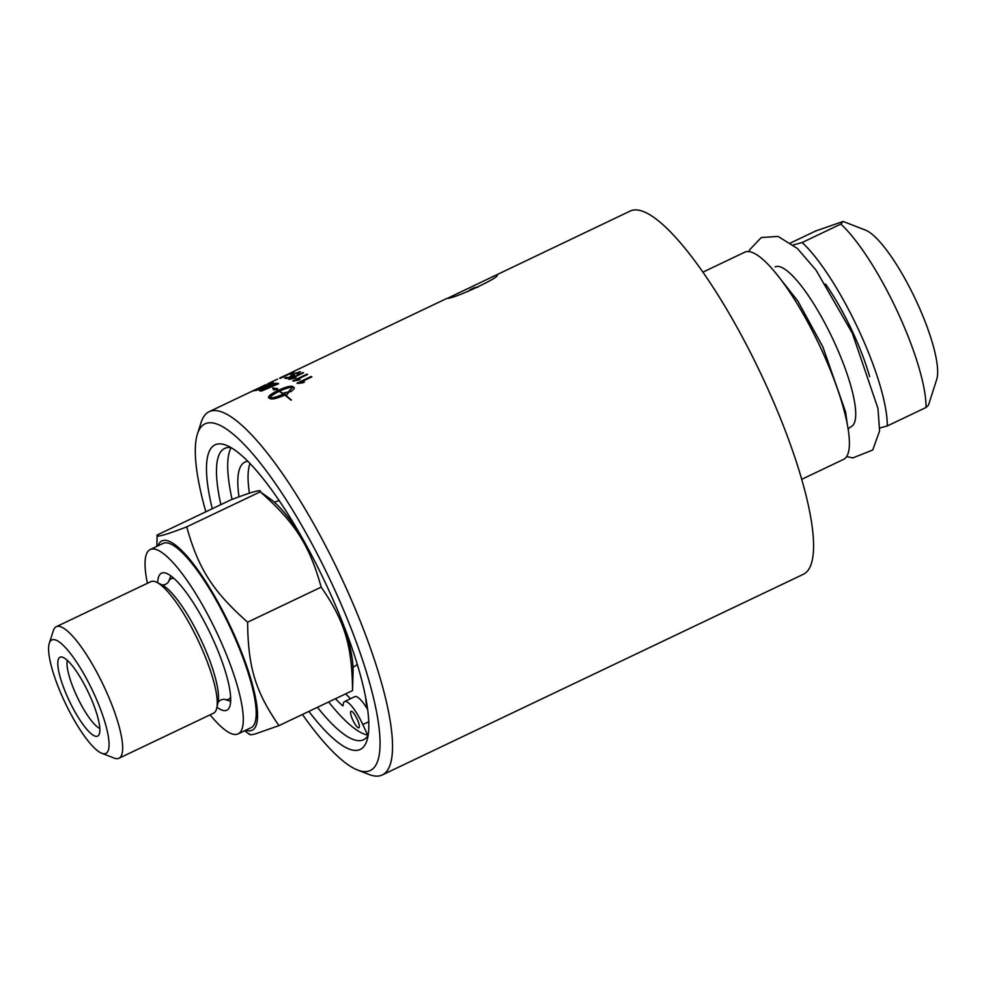 <?xml version="1.0" encoding="UTF-8"?>
<svg xmlns="http://www.w3.org/2000/svg" width="986" height="986" viewBox="0 0 986 986"><rect width="100%" height="100%" fill="white"/><g stroke="black" fill="none" stroke-linecap="round" stroke-linejoin="round"><path stroke-width="1.48" d="M775.119 266.898A88.432 21.088 64.5 0 1 833.799 341.057A88.432 21.088 64.5 0 1 851.214 426.568L848.083 428.885M335.474 698.717A140.32 33.45 -115.5 0 0 342.302 705.471A4.203 0.998 -115.5 0 0 343.005 705.766A4.203 0.998 -115.5 0 0 343.214 705.212A27.448 6.545 64.5 0 1 344.607 701.539A27.448 6.545 64.5 0 1 362.823 724.562L367.704 735.088A161.371 38.466 -115.5 0 0 368.16 735.174M247.856 461.288A140.32 33.45 -115.5 0 0 244.947 462.064A140.32 33.45 -115.5 0 0 239.006 496.845M250.013 463.494A140.32 33.45 -115.5 0 0 249.433 493.197M345.716 693.836A140.32 33.45 -115.5 0 0 350.535 698.717M367.458 708.305A27.448 6.545 64.5 0 1 365.843 698.569M352.84 720.137A9.108 2.169 64.5 0 1 351.041 711.325A9.108 2.169 64.5 0 1 356.932 718.621A9.108 2.169 64.5 0 1 358.892 727.779A9.108 2.169 64.5 0 1 352.84 720.137M344.607 701.539L354.849 696.658A27.448 6.545 64.5 0 1 367.593 709.353M231.168 447.706A161.371 38.466 -115.5 0 0 232.104 499.421M328.646 701.97A161.371 38.466 -115.5 0 0 367.704 735.088M157.674 582.763A75.897 18.093 64.5 0 1 161.519 573.186A75.897 18.093 64.5 0 1 211.867 636.833A75.897 18.093 64.5 0 1 226.817 710.228A75.897 18.093 64.5 0 1 216.969 707.184M170.627 575.688A75.897 18.093 -115.5 0 0 170.578 576.502M229.96 701.108A75.897 18.093 -115.5 0 0 230.613 701.576M210.104 714.825A102.125 24.342 -115.5 0 0 238.094 733.892A102.125 24.342 -115.5 0 0 217.98 635.157A102.125 24.342 -115.5 0 0 150.229 549.522A102.125 24.342 -115.5 0 0 147.419 583.281M150.229 549.522L163.134 543.372A102.125 24.342 64.5 0 1 230.884 629.006A102.125 24.342 64.5 0 1 250.999 727.742L238.094 733.892M245.859 730.195A104.873 25.007 -115.5 0 0 251.196 730.614A104.873 25.007 -115.5 0 0 231.537 628.834A104.873 25.007 -115.5 0 0 162.949 540.513A104.873 25.007 -115.5 0 0 157.994 545.825M49.3 643.266L53.38 630.559A72.853 17.366 64.5 0 1 56.264 626.714A72.853 17.366 64.5 0 1 56.954 626.455A72.853 17.366 64.5 0 1 103.949 686.416A72.853 17.366 64.5 0 1 118.949 758.259A72.853 17.366 64.5 0 1 118.258 758.517A72.853 17.366 64.5 0 1 114.142 758.086L101.718 753.242A62.845 14.975 -115.5 0 0 105.255 753.624A62.845 14.975 -115.5 0 0 93.485 692.64A62.845 14.975 -115.5 0 0 52.394 639.729A62.845 14.975 -115.5 0 0 49.3 643.266A62.845 14.975 -115.5 0 0 65.298 703.117A62.845 14.975 -115.5 0 0 101.718 753.242M156.836 546.38L157.181 534.991C155.455 537.801 165.303 535.09 186.711 526.869C198.432 568.823 212.754 591.255 247.622 622.191C248.041 667.251 255.411 691.593 278.976 725.634L255.62 733.794C251.073 735.075 249.014 735.063 249.446 733.769M344.952 628.674A104.873 25.007 64.5 0 1 353.087 671.133L352.544 690.582C352.113 645.51 344.743 621.18 321.177 587.126C309.456 545.172 295.134 522.74 260.279 491.804L271.409 499.742A104.873 25.007 64.5 0 1 299.263 532.797M186.711 526.869L260.279 491.804C262.005 489.007 252.157 491.718 230.736 499.939L157.181 534.991M278.976 725.634L352.544 690.582M247.622 622.191L321.177 587.126M68.638 699.481A43.704 10.415 64.5 0 1 61.551 656.984A43.704 10.415 64.5 0 1 89.023 693.873A43.704 10.415 64.5 0 1 98.773 735.088A43.704 10.415 64.5 0 1 68.638 699.481M67.356 660.373A39.095 9.318 -115.5 0 0 76.686 695.857A39.095 9.318 -115.5 0 0 99.796 728.444M118.949 758.259L213.543 713.186A72.853 17.366 -115.5 0 0 216.76 708.121A72.853 17.366 -115.5 0 0 197.878 639.939A72.853 17.366 -115.5 0 0 156.823 582.332A72.853 17.366 -115.5 0 0 151.548 581.383A72.853 17.366 -115.5 0 0 150.858 581.641L56.264 626.714M274.515 502.33L276.29 501.48A91.267 21.754 64.5 0 1 277.165 501.159A91.267 21.754 64.5 0 1 279.445 500.974M357.178 664.12A91.267 21.754 64.5 0 1 354.812 666.253L353.037 667.103M702.932 272.124L744.8 252.182A114.77 27.361 64.5 0 1 745.897 251.775A114.77 27.361 64.5 0 1 819.908 346.209A114.77 27.361 64.5 0 1 843.548 459.39L801.68 479.344M492.692 276.573L495.785 275.291C506.447 274.17 455.088 298.647 447.397 298.351L630.19 211.053A201.206 47.969 64.5 0 1 632.1 210.338A201.206 47.969 64.5 0 1 761.87 375.9A201.206 47.969 64.5 0 1 803.294 574.32L382.272 774.947A201.206 47.969 -115.5 0 0 340.836 576.539A201.206 47.969 -115.5 0 0 211.066 410.977A201.206 47.969 -115.5 0 0 209.155 411.68A201.206 47.969 -115.5 0 0 201.181 422.304L197.434 433.976A191.999 45.775 64.5 0 1 206.875 423.154A191.999 45.775 64.5 0 1 340.478 602.754A191.999 45.775 64.5 0 1 357.573 770.017A191.999 45.775 64.5 0 1 302.406 714.468M790.71 242.889L815.595 231.032L843.141 221.443L840.848 224.081L802.136 242.531L793.36 244.947M879.734 428.035L887.277 425.952L926.002 407.514L928.442 405.221L936.7 379.499A85.326 20.336 -115.5 0 0 914.971 298.216A85.326 20.336 -115.5 0 0 865.535 230.145L843.141 221.443M802.136 242.531A114.77 27.361 64.5 0 1 858.855 330.347A114.77 27.361 64.5 0 1 887.277 425.952M840.848 224.081A114.77 27.361 64.5 0 1 897.568 311.896A114.77 27.361 64.5 0 1 926.002 407.514M825.541 284.054A88.432 21.088 64.5 0 1 869.64 376.59M308.828 711.411A168.729 40.229 -115.5 0 0 366.928 740.572A168.729 40.229 -115.5 0 0 323.963 579.854A168.729 40.229 -115.5 0 0 226.201 445.253A168.729 40.229 -115.5 0 0 216.661 444.255A168.729 40.229 -115.5 0 0 212.249 508.751M368.135 735.309A161.371 38.466 64.5 0 1 363.514 739.759A161.371 38.466 64.5 0 1 361.985 740.326A161.371 38.466 64.5 0 1 317.443 707.307M220.864 504.647A161.371 38.466 64.5 0 1 224.685 448.42A161.371 38.466 64.5 0 1 226.213 447.841A161.371 38.466 64.5 0 1 231.044 447.632M205.84 511.808A191.999 45.775 64.5 0 1 197.434 433.976M357.573 770.017L368.986 774.466A201.206 47.969 -115.5 0 0 380.349 775.662A201.206 47.969 -115.5 0 0 382.272 774.947M495.785 275.291L496.673 275.304M262.633 390.062A4804.199 4715.816 -34.6 0 1 275.981 384.343A201.206 47.969 -115.5 0 0 275.119 384.121L264.803 387.436L261.697 389.864A201.206 47.969 64.5 0 1 262.633 390.062L262.72 390.271A4809.24 4720.709 -34.7 0 1 276.068 384.552L275.981 384.343M261.167 389.618L261.783 390.074A200.971 47.907 64.5 0 1 262.72 390.271M279.137 391.368C273.479 394.141 270.386 396.372 269.856 398.036C272.949 398.036 277.411 396.717 283.265 394.067A201.206 47.969 -115.5 0 0 279.137 391.368M290.13 373.102L292.139 372.178M291.992 372.277L279.691 378.069M282.822 376.59L284.707 375.703M292.127 373.435A201.206 47.969 64.5 0 1 293.742 373.484L292.004 374.323A201.206 47.969 -115.5 0 0 290.377 374.261L292.213 373.645A200.971 47.907 64.5 0 1 293.372 373.669M288.824 379.29L302.998 372.535A201.206 47.969 64.5 0 1 303.602 372.745L292.559 377.995L295.886 377.478L294.21 378.267L289.218 379.413A201.206 47.969 -115.5 0 0 288.824 379.29M297.02 383.197L311.194 376.442A201.206 47.969 64.5 0 1 311.884 376.862L300.841 382.124L304.341 382.038L302.653 382.839L297.464 383.468A201.206 47.969 -115.5 0 0 297.02 383.197M269.844 383.086A201.206 47.969 64.5 0 1 273.393 382.765A4814.428 4781.866 137.8 0 0 256.261 390.456A201.206 47.969 -115.5 0 0 252.983 390.961L254.918 390.062A201.206 47.969 64.5 0 1 257.568 389.606L262.905 387.19A201.206 47.969 -115.5 0 0 260.267 387.572L262.202 386.672A201.206 47.969 64.5 0 1 264.852 386.315L270.805 383.628A201.206 47.969 -115.5 0 0 267.909 383.985L269.942 383.295A200.971 47.907 64.5 0 1 272.949 382.962M276.709 383.197A201.206 47.969 64.5 0 1 278.681 383.714A4814.428 4714.719 146 0 0 261.401 391.085A201.206 47.969 -115.5 0 0 259.786 390.727L264.223 387.325L276.795 383.406A200.971 47.907 64.5 0 1 278.422 383.825M268.759 397.765C267.81 396.434 270.805 394.043 277.769 390.579A201.206 47.969 -115.5 0 0 275.476 389.371L273.714 389.975L272.641 387.991L277.658 388.644L275.895 389.236A201.206 47.969 64.5 0 1 278.126 390.407C285.422 387.079 290.229 385.748 292.534 386.438A201.206 47.969 64.5 0 1 293.951 387.362C294.851 388.127 293.766 389.593 290.685 391.762A201.206 47.969 -115.5 0 0 289.231 390.727L292.854 387.079C289.785 387.116 285.336 388.496 279.494 391.195A201.206 47.969 64.5 0 1 283.635 393.895L284.609 393.402A201.206 47.969 -115.5 0 0 283.931 392.933L289.292 391.676L286.778 394.979A201.206 47.969 -115.5 0 0 286.076 394.462L285.09 394.942A201.206 47.969 64.5 0 1 291.375 400.008L290.932 400.119A201.206 47.969 -115.5 0 0 284.732 395.115C277.399 398.344 272.555 399.54 270.176 398.689A201.206 47.969 -115.5 0 0 268.771 397.765A201.206 47.969 -115.5 0 0 268.759 397.765L268.488 397.444M273.714 389.975L273.59 389.051L273.8 389.938M266.023 384.639L261.364 386.894A4847.312 4842.961 97.6 0 0 252.083 391.269A201.206 47.969 -115.5 0 0 251.541 391.491A4832.337 4829.009 -97.1 0 1 261.968 386.549L266.109 384.811M292.793 380.892L306.954 374.138A201.206 47.969 64.5 0 1 307.607 374.458L296.564 379.721L299.978 379.413L298.302 380.214L293.212 381.089A201.206 47.969 -115.5 0 0 292.793 380.892M290.537 376.381L293.717 374.002L300.2 371.623L297.772 373.842L297.008 373.768L298.783 372.301L294.37 373.793L292.127 375.481L294.691 375.235A5868.117 5755.331 139.6 0 0 286.975 378.575A201.206 47.969 -115.5 0 0 284.695 378.168L286.359 377.379A201.206 47.969 64.5 0 1 288.171 377.687L292.213 375.937L290.451 376.184L293.618 373.793L300.496 371.796M297.094 373.977L298.783 372.301M292.066 375.456L294.358 375M279.925 378.402L294.087 371.648A201.206 47.969 64.5 0 1 294.567 371.562L280.234 378.341A201.206 47.969 -115.5 0 0 279.925 378.402M282.785 377.293L283.574 376.911M285.114 378.23L286.359 377.379M286.445 377.589A200.971 47.907 64.5 0 1 288.257 377.897L288.171 377.687M288.257 377.897L292.213 375.937M293.039 381.015L307.435 374.532M300.052 379.61L296.564 379.721M289.305 390.937L292.854 387.079M294.025 387.56A200.971 47.907 -115.5 0 0 292.62 386.635C290.303 385.957 285.496 387.276 278.212 390.604A200.971 47.907 -115.5 0 0 275.981 389.445L275.895 389.236M277.744 388.854L272.728 388.201M277.769 390.579L277.842 390.776C270.891 394.24 267.884 396.643 268.833 397.962M291.252 400.045A200.971 47.907 -115.5 0 0 285.164 395.139L285.09 394.942M289.366 391.873L284.005 393.131M284.609 393.402L283.709 394.092A200.971 47.907 -115.5 0 0 279.568 391.393L279.494 391.195M269.856 398.036L269.93 398.233C273.023 398.233 277.485 396.914 283.339 394.264L283.265 394.067M259.281 390.678L264.322 387.535L275.587 383.147M275.673 383.357L276.795 383.406M254.117 390.69L254.918 390.062M255.004 390.271A200.971 47.907 64.5 0 1 257.666 389.815L257.568 389.606M257.666 389.815L262.905 387.19M261.278 387.362L262.202 386.672M262.301 386.882A200.971 47.907 64.5 0 1 264.951 386.524L264.852 386.315M264.951 386.524L270.805 383.628M268.858 383.788L269.942 383.295M297.242 383.332L311.736 376.935M304.415 382.235L300.841 382.124M289.132 379.388L303.084 372.745A200.971 47.907 64.5 0 1 303.392 372.844M295.973 377.675L292.559 377.995M290.919 374.261L292.213 373.645M343.214 705.039L342.302 705.471M368.727 721.752L362.823 724.562M216.76 708.121L218.066 702.229A67.886 16.183 -115.5 0 0 200.466 638.706A67.886 16.183 -115.5 0 0 162.209 585.031L156.823 582.332M174.103 578.523A66.777 15.924 -115.5 0 0 171.663 578.535A66.777 15.924 -115.5 0 0 168.557 581.765C166.905 584.02 164.699 585.068 161.951 584.908M217.992 702.5C219.595 700.27 221.801 699.222 224.598 699.345A66.777 15.924 -115.5 0 0 227.84 699.567A66.777 15.924 -115.5 0 0 230.601 697.09M478.111 287.111A15.912 15.912 0 0 0 468.251 291.351M748.953 251.566L749.656 249.803L761.254 237.54L778.114 236.418L797.452 248.521L816.1 270.238L852.311 333.182L877.959 408.377L879.598 430.931L872.746 450.023L852.779 457.935L846.629 456.555M774.639 271.668L797.847 301.026L822.854 346.85L845.618 412.074L847.208 423.931M244.701 730.749L249.581 734.508M224.598 699.345L230.625 701.317M168.557 581.765L170.837 575.849M209.155 411.68L265.9 384.651M267.674 383.8L277.547 379.092M291.055 372.659L446.67 298.499"/></g></svg>
